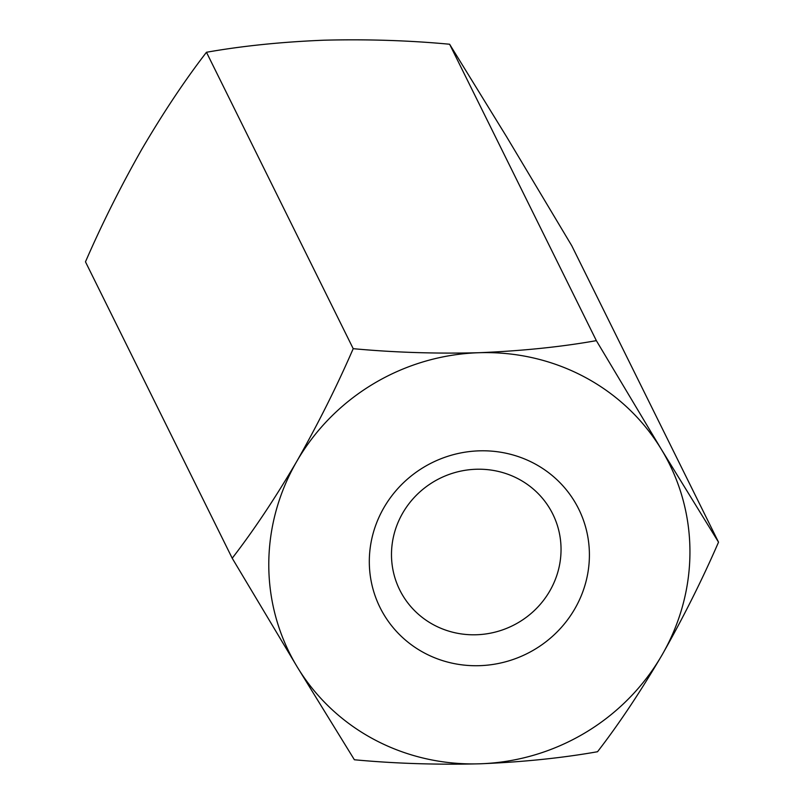 <?xml version="1.0" encoding="UTF-8"?>
<svg xmlns="http://www.w3.org/2000/svg" width="804" height="804" viewBox="0 0 804 804"><rect width="100%" height="100%" fill="white"/><g stroke="black" fill="none" stroke-linecap="round" stroke-linejoin="round"><path stroke-width="1.21" d="M718.525 542.177C702.093 580.006 683.259 617.613 662.024 655.009A212.145 204.035 -26.3 0 0 661.431 449.466L718.525 542.177L571.785 245.763L506.711 136.951L449.617 44.24L596.357 340.645C561.011 346.936 521.816 350.956 478.772 352.725C435.919 353.82 394.06 352.474 353.207 348.675C336.775 386.513 317.942 424.12 296.696 461.516C275.199 498.148 253.712 530.389 232.215 558.237L297.289 667.049L354.383 759.76C394.724 763.539 436.572 764.895 479.948 763.8C522.499 762.081 561.694 758.061 597.533 751.73C619.03 723.881 640.527 691.651 662.024 655.009A212.145 204.035 -26.3 0 1 479.948 763.8A212.145 204.035 -26.3 0 1 297.289 667.049A212.145 204.035 -26.3 0 1 296.696 461.516A212.145 204.035 -26.3 0 1 478.772 352.725A212.145 204.035 -26.3 0 1 661.431 449.466L596.357 340.645M449.617 44.24C409.276 40.461 367.428 39.105 324.052 40.2C281.5 41.919 242.305 45.939 206.467 52.27C185.031 80.008 163.544 112.248 141.976 148.991C120.801 186.267 101.967 223.884 85.475 261.823L232.215 558.237M206.467 52.27L353.207 348.675M434.08 625.07A85.415 82.149 153.7 0 0 533.876 610.98A85.415 82.149 153.7 0 0 552.81 514.118A85.415 82.149 153.7 0 0 518.449 478.943A85.415 82.149 153.7 0 0 402.724 513.063A85.415 82.149 153.7 0 0 399.719 589.905A85.415 82.149 153.7 0 0 434.08 625.07M383.9 507.696A110.872 106.63 -26.3 0 1 574.508 501.405A110.872 106.63 -26.3 0 1 479.666 665.672A110.872 106.63 -26.3 0 1 383.9 507.696"/></g></svg>
